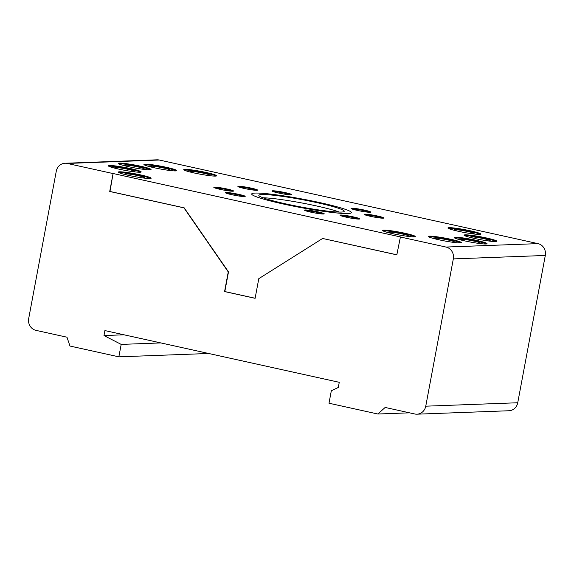 <?xml version="1.0" encoding="UTF-8"?>
<svg xmlns="http://www.w3.org/2000/svg" width="574" height="574" viewBox="0 0 574 574"><rect width="100%" height="100%" fill="white"/><g stroke="black" fill="none" stroke-linecap="round" stroke-linejoin="round"><path stroke-width="0.86" d="M480.287 234.364A16.711 1.428 10.6 0 0 465.543 230.497A16.711 1.428 10.6 0 0 448.976 228.33A16.711 1.428 10.6 0 0 448.337 228.387M479.649 234.422A16.711 1.428 -169.4 0 1 458.325 231.272A16.711 1.428 -169.4 0 1 447.95 227.978A16.711 1.428 -169.4 0 1 449.105 227.677A16.711 1.428 -169.4 0 1 467.58 230.224A16.711 1.428 -169.4 0 1 480.797 234.12A16.711 1.428 -169.4 0 1 479.649 234.422M457.665 231.128A10.023 0.854 -169.4 0 1 455.842 230.597A10.023 0.854 -169.4 0 1 455.232 230.382A10.023 0.854 -169.4 0 1 454.4 229.858A10.023 0.854 -169.4 0 1 461.661 230.382A10.023 0.854 -169.4 0 1 472.66 232.814A10.023 0.854 -169.4 0 1 474.102 233.546A10.023 0.854 -169.4 0 1 470.601 233.546M486.716 240.714A10.023 0.854 10.6 0 0 490.218 240.707A10.023 0.854 10.6 0 0 488.775 239.975A10.023 0.854 10.6 0 0 476.398 237.327A10.023 0.854 10.6 0 0 470.508 237.019A10.023 0.854 10.6 0 0 471.95 237.758A10.023 0.854 10.6 0 0 473.78 238.289M496.395 241.525A16.711 1.428 10.6 0 0 495.405 241.073A16.711 1.428 10.6 0 0 479.032 237.17A16.711 1.428 10.6 0 0 464.452 235.548M495.527 240.42A16.711 1.428 -169.4 0 1 496.912 241.281A16.711 1.428 -169.4 0 1 487.096 240.764A16.711 1.428 -169.4 0 1 465.449 236A16.711 1.428 -169.4 0 1 464.065 235.139A16.711 1.428 -169.4 0 1 477.238 236.187A16.711 1.428 -169.4 0 1 495.527 240.42M150.618 178.485A16.711 1.428 10.6 0 0 135.88 174.618A16.711 1.428 10.6 0 0 119.313 172.451A16.711 1.428 10.6 0 0 118.675 172.509M149.979 178.543A16.711 1.428 -169.4 0 1 128.655 175.393A16.711 1.428 -169.4 0 1 118.287 172.092A16.711 1.428 -169.4 0 1 119.435 171.798A16.711 1.428 -169.4 0 1 137.918 174.338A16.711 1.428 -169.4 0 1 151.134 178.241A16.711 1.428 -169.4 0 1 149.979 178.543M127.995 175.242A10.023 0.854 -169.4 0 1 124.73 173.979A10.023 0.854 -169.4 0 1 127.493 173.9A10.023 0.854 -169.4 0 1 142.237 176.692A10.023 0.854 -169.4 0 1 144.44 177.667A10.023 0.854 -169.4 0 1 141.685 177.746A10.023 0.854 -169.4 0 1 140.939 177.667M140.666 172.186A16.711 1.428 10.6 0 0 125.928 168.318A16.711 1.428 10.6 0 0 109.361 166.151A16.711 1.428 10.6 0 0 108.723 166.209M140.027 172.236A16.711 1.428 -169.4 0 1 118.703 169.093A16.711 1.428 -169.4 0 1 108.328 165.793A16.711 1.428 -169.4 0 1 109.483 165.499A16.711 1.428 -169.4 0 1 127.966 168.038A16.711 1.428 -169.4 0 1 141.182 171.942A16.711 1.428 -169.4 0 1 140.027 172.236M118.036 168.943A10.023 0.854 -169.4 0 1 114.778 167.68A10.023 0.854 -169.4 0 1 117.534 167.601A10.023 0.854 -169.4 0 1 132.285 170.392A10.023 0.854 -169.4 0 1 134.488 171.368A10.023 0.854 -169.4 0 1 131.733 171.447A10.023 0.854 -169.4 0 1 130.987 171.368M150.546 169.768A16.711 1.428 10.6 0 0 135.808 165.9A16.711 1.428 10.6 0 0 119.241 163.741A16.711 1.428 10.6 0 0 118.603 163.791M149.907 169.825A16.711 1.428 -169.4 0 1 128.583 166.682A16.711 1.428 -169.4 0 1 118.208 163.382A16.711 1.428 -169.4 0 1 119.363 163.081A16.711 1.428 -169.4 0 1 137.846 165.628A16.711 1.428 -169.4 0 1 151.055 169.531A16.711 1.428 -169.4 0 1 149.907 169.825M127.916 166.532A10.023 0.854 -169.4 0 1 124.658 165.262A10.023 0.854 -169.4 0 1 127.414 165.19A10.023 0.854 -169.4 0 1 142.165 167.981A10.023 0.854 -169.4 0 1 144.368 168.957A10.023 0.854 -169.4 0 1 141.606 169.029A10.023 0.854 -169.4 0 1 140.867 168.957M176.261 170.858A16.711 1.428 10.6 0 0 161.524 166.984A16.711 1.428 10.6 0 0 144.964 164.824A16.711 1.428 10.6 0 0 144.325 164.874M175.622 170.909A16.711 1.428 -169.4 0 1 154.306 167.766A16.711 1.428 -169.4 0 1 143.93 164.465A16.711 1.428 -169.4 0 1 145.086 164.171A16.711 1.428 -169.4 0 1 163.561 166.711A16.711 1.428 -169.4 0 1 176.778 170.614A16.711 1.428 -169.4 0 1 175.622 170.909M153.638 167.615A10.023 0.854 -169.4 0 1 150.374 166.352A10.023 0.854 -169.4 0 1 153.136 166.273A10.023 0.854 -169.4 0 1 167.881 169.065A10.023 0.854 -169.4 0 1 170.083 170.04A10.023 0.854 -169.4 0 1 167.328 170.119A10.023 0.854 -169.4 0 1 166.589 170.04M216.082 176.039A16.711 1.428 10.6 0 0 201.345 172.171A16.711 1.428 10.6 0 0 184.778 170.012A16.711 1.428 10.6 0 0 184.139 170.062M215.444 176.096A16.711 1.428 -169.4 0 1 194.12 172.953A16.711 1.428 -169.4 0 1 183.745 169.653A16.711 1.428 -169.4 0 1 184.9 169.352A16.711 1.428 -169.4 0 1 203.383 171.899A16.711 1.428 -169.4 0 1 216.592 175.802A16.711 1.428 -169.4 0 1 215.444 176.096M193.452 172.803A10.023 0.854 -169.4 0 1 190.195 171.533A10.023 0.854 -169.4 0 1 192.95 171.454A10.023 0.854 -169.4 0 1 207.702 174.252A10.023 0.854 -169.4 0 1 209.905 175.221A10.023 0.854 -169.4 0 1 207.142 175.3A10.023 0.854 -169.4 0 1 206.403 175.228M414.823 236.811A16.711 1.428 10.6 0 0 400.085 232.944A16.711 1.428 10.6 0 0 383.518 230.777A16.711 1.428 10.6 0 0 382.88 230.834M414.184 236.861A16.711 1.428 -169.4 0 1 392.86 233.718A16.711 1.428 -169.4 0 1 382.492 230.418A16.711 1.428 -169.4 0 1 383.64 230.124A16.711 1.428 -169.4 0 1 402.123 232.664A16.711 1.428 -169.4 0 1 415.339 236.567A16.711 1.428 -169.4 0 1 414.184 236.861M392.2 233.568A10.023 0.854 -169.4 0 1 388.935 232.305A10.023 0.854 -169.4 0 1 391.69 232.226A10.023 0.854 -169.4 0 1 406.442 235.017A10.023 0.854 -169.4 0 1 408.645 235.993A10.023 0.854 -169.4 0 1 405.89 236.072A10.023 0.854 -169.4 0 1 405.144 235.993M460.8 242.852A16.711 1.428 10.6 0 0 446.063 238.985A16.711 1.428 10.6 0 0 429.496 236.825A16.711 1.428 10.6 0 0 428.857 236.875M460.161 242.91A16.711 1.428 -169.4 0 1 438.837 239.767A16.711 1.428 -169.4 0 1 428.462 236.466A16.711 1.428 -169.4 0 1 429.617 236.165A16.711 1.428 -169.4 0 1 448.1 238.712A16.711 1.428 -169.4 0 1 461.317 242.615A16.711 1.428 -169.4 0 1 460.161 242.91M438.17 239.616A10.023 0.854 -169.4 0 1 434.913 238.346A10.023 0.854 -169.4 0 1 437.668 238.275A10.023 0.854 -169.4 0 1 452.42 241.066A10.023 0.854 -169.4 0 1 454.622 242.041A10.023 0.854 -169.4 0 1 451.86 242.113A10.023 0.854 -169.4 0 1 451.121 242.041M486.522 243.943A16.711 1.428 10.6 0 0 471.785 240.068A16.711 1.428 10.6 0 0 455.218 237.909A16.711 1.428 10.6 0 0 454.579 237.959M485.884 243.993A16.711 1.428 -169.4 0 1 464.56 240.85A16.711 1.428 -169.4 0 1 454.185 237.55A16.711 1.428 -169.4 0 1 455.34 237.256A16.711 1.428 -169.4 0 1 473.823 239.796A16.711 1.428 -169.4 0 1 487.032 243.699A16.711 1.428 -169.4 0 1 485.884 243.993M463.892 240.7A10.023 0.854 -169.4 0 1 460.635 239.437A10.023 0.854 -169.4 0 1 463.39 239.358A10.023 0.854 -169.4 0 1 478.142 242.149A10.023 0.854 -169.4 0 1 480.345 243.125A10.023 0.854 -169.4 0 1 477.582 243.204A10.023 0.854 -169.4 0 1 476.843 243.125M341.236 212.064A43.445 3.709 -169.4 0 1 285.795 203.885A43.445 3.709 -169.4 0 1 258.824 195.303A43.445 3.709 -169.4 0 1 261.823 194.529A43.445 3.709 -169.4 0 1 309.867 201.144A43.445 3.709 -169.4 0 1 344.228 211.289A43.445 3.709 -169.4 0 1 341.236 212.064M369.907 212.28A10.023 0.854 10.6 0 0 364.397 210.773A10.023 0.854 10.6 0 0 351.747 208.886M364.519 210.12A10.023 0.854 -169.4 0 1 370.747 212.1A10.023 0.854 -169.4 0 1 370.051 212.28A10.023 0.854 -169.4 0 1 357.258 210.393A10.023 0.854 -169.4 0 1 351.037 208.412A10.023 0.854 -169.4 0 1 364.519 210.12M383.131 218.185A10.023 0.854 -169.4 0 1 370.338 216.298A10.023 0.854 -169.4 0 1 364.11 214.317A10.023 0.854 -169.4 0 1 364.806 214.138A10.023 0.854 -169.4 0 1 375.891 215.666A10.023 0.854 -169.4 0 1 383.819 218.005A10.023 0.854 -169.4 0 1 383.131 218.185M358.908 219.081A10.023 0.854 10.6 0 0 353.397 217.575A10.023 0.854 10.6 0 0 340.748 215.688M353.519 216.922A10.023 0.854 -169.4 0 1 359.74 218.902A10.023 0.854 -169.4 0 1 359.051 219.081A10.023 0.854 -169.4 0 1 346.258 217.194A10.023 0.854 -169.4 0 1 340.03 215.214A10.023 0.854 -169.4 0 1 353.519 216.922M323.384 214.016A10.023 0.854 10.6 0 0 317.874 212.509A10.023 0.854 10.6 0 0 305.224 210.622M310.735 212.129A10.023 0.854 -169.4 0 1 304.514 210.149A10.023 0.854 -169.4 0 1 305.203 209.969A10.023 0.854 -169.4 0 1 317.996 211.856A10.023 0.854 -169.4 0 1 324.224 213.837A10.023 0.854 -169.4 0 1 310.735 212.129M244.502 196.566A10.023 0.854 -169.4 0 1 231.709 194.679A10.023 0.854 -169.4 0 1 225.482 192.706A10.023 0.854 -169.4 0 1 226.178 192.527A10.023 0.854 -169.4 0 1 237.263 194.048A10.023 0.854 -169.4 0 1 245.191 196.394A10.023 0.854 -169.4 0 1 244.502 196.566M232.707 191.228A10.023 0.854 10.6 0 0 227.196 189.721A10.023 0.854 10.6 0 0 214.547 187.827M227.318 189.061A10.023 0.854 -169.4 0 1 233.539 191.042A10.023 0.854 -169.4 0 1 232.85 191.221A10.023 0.854 -169.4 0 1 220.057 189.334A10.023 0.854 -169.4 0 1 213.829 187.354A10.023 0.854 -169.4 0 1 227.318 189.061M256.786 190.324A10.023 0.854 10.6 0 0 247.803 188.114A10.023 0.854 10.6 0 0 238.626 186.93M238.605 186.277A10.023 0.854 -169.4 0 1 251.398 188.164A10.023 0.854 -169.4 0 1 257.618 190.145A10.023 0.854 -169.4 0 1 256.93 190.324A10.023 0.854 -169.4 0 1 245.837 188.796A10.023 0.854 -169.4 0 1 237.909 186.457A10.023 0.854 -169.4 0 1 238.605 186.277M290.882 194.837A10.023 0.854 10.6 0 0 285.371 193.33A10.023 0.854 10.6 0 0 272.722 191.436M278.232 192.943A10.023 0.854 -169.4 0 1 272.011 190.963A10.023 0.854 -169.4 0 1 272.7 190.79A10.023 0.854 -169.4 0 1 285.493 192.677A10.023 0.854 -169.4 0 1 291.721 194.658A10.023 0.854 -169.4 0 1 278.232 192.943M113.322 173.556L400.422 236.933L396.828 254.849L322.61 238.468L258.788 278.67L255.114 298.308L224.578 291.563L228.251 271.925L183.945 207.853L109.727 191.472L113.078 173.563L109.971 191.465L184.189 207.845L228.495 271.918L224.814 291.556L255.129 298.25M322.61 238.468L396.842 254.791M400.178 236.947L445.998 247.057A10.023 9.342 87.9 0 1 453.324 258.903L425.757 406.184A10.023 9.342 87.9 0 1 416.968 414.184A10.023 9.342 87.9 0 1 414.758 413.983L385.154 407.447L377.857 414.012L409.542 412.828M416.968 414.184L508.944 410.747A10.023 9.342 -92.1 0 0 517.734 402.754L545.3 255.466A10.023 9.342 -92.1 0 0 537.974 243.627L159.242 160.017A10.023 9.342 -92.1 0 0 157.032 159.816L65.056 163.253A10.023 9.342 87.9 0 1 67.266 163.454L113.078 173.563M244.359 196.573A10.023 0.854 10.6 0 0 238.849 195.067A10.023 0.854 10.6 0 0 226.199 193.173M382.987 218.185A10.023 0.854 10.6 0 0 377.477 216.678A10.023 0.854 10.6 0 0 364.827 214.791M339.385 212.079A43.445 3.709 10.6 0 0 316.647 205.98A43.445 3.709 10.6 0 0 263.057 197.793M377.857 414.012L328.995 403.228L331.32 390.794L338.301 387.457L339.263 382.313L104.906 330.581L103.98 335.546L124.013 334.8M103.98 335.546L121.186 344.4L118.854 356.834L69.985 346.05L66.964 337.203L36.026 330.373A10.023 9.342 87.9 0 1 28.7 318.534L56.266 171.246A10.023 9.342 87.9 0 1 65.056 163.253M118.854 356.834L208.663 353.484M121.186 344.4L160.82 342.922M283.176 203.985A50.67 4.327 10.6 0 0 350.807 211.806A50.67 4.327 10.6 0 0 270.598 194.105A50.67 4.327 10.6 0 0 283.176 203.985M445.998 247.057L537.974 243.627M67.266 163.454L159.242 160.017M425.757 406.184L517.734 402.754M453.324 258.903L545.3 255.466"/></g></svg>
